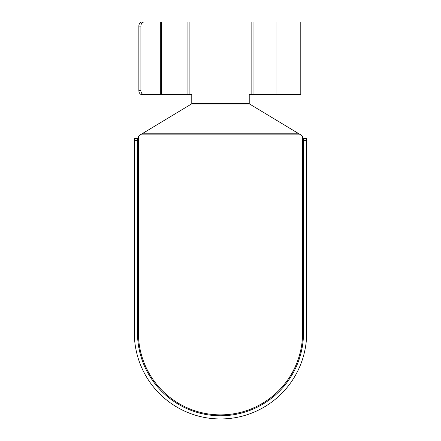 <?xml version="1.0" encoding="UTF-8"?>
<svg xmlns="http://www.w3.org/2000/svg" width="441" height="441" viewBox="0 0 441 441"><rect width="100%" height="100%" fill="white"/><g stroke="black" fill="none" stroke-linecap="round" stroke-linejoin="round"><path stroke-width="0.66" d="M142.129 133.766L298.871 133.766L299.505 134.147L141.495 134.147L191.774 103.795L191.774 94.628L187.072 94.628L187.072 22.05L189.895 22.05L189.895 94.628M191.774 103.591L249.226 103.591L249.226 94.628L251.133 94.628L251.133 22.05L189.895 22.05M249.226 103.591L249.529 103.977L191.471 103.977M141.495 134.147L139.494 135.359A2.266 2.266 0 0 0 138.397 137.3L138.397 332.768A82.103 82.103 0 0 0 220.5 414.865A82.103 82.103 0 0 0 302.603 332.768L302.603 138.485L306.682 138.485L306.682 332.768A86.182 86.182 0 0 1 220.5 418.95A86.182 86.182 0 0 1 134.318 332.768L134.318 138.485L138.397 138.485M299.505 134.147L301.506 135.359A2.266 2.266 0 0 1 302.603 137.3L302.603 138.485M298.871 133.766L249.529 103.977M160.331 94.628L160.331 22.05L161.544 22.05L161.544 94.628L141.98 94.628A4.085 3.126 -90 0 1 138.854 90.543L138.854 26.135A4.085 3.126 -90 0 1 141.98 22.05L158.38 22.05M141.98 22.05L144.02 22.05A4.085 3.126 90 0 0 140.894 26.135L138.854 26.135M160.331 22.05L144.02 22.05M161.544 22.05L187.072 22.05M251.133 22.05L253.955 22.05L253.955 94.628L251.133 94.628M276.066 22.05L300.79 22.05L300.79 94.628L276.066 94.628L276.066 22.05L253.955 22.05M141.98 94.628L158.38 94.628M276.066 94.628L253.955 94.628M161.544 94.628L187.072 94.628M138.854 90.543L140.894 90.543L140.894 26.135M140.894 90.543A4.085 3.126 90 0 0 144.02 94.628M137.493 138.485L137.493 332.768A83.007 83.007 0 0 0 220.5 415.775A83.007 83.007 0 0 0 303.507 332.768L303.507 138.485M137.493 140.751L134.318 140.751M306.682 140.751L303.507 140.751M303.507 332.768L302.603 332.768M137.493 332.768L138.397 332.768"/></g></svg>
